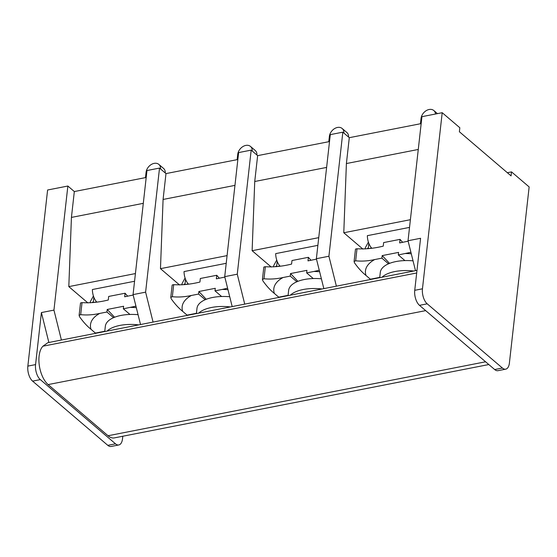 <?xml version="1.0" encoding="UTF-8"?>
<svg xmlns="http://www.w3.org/2000/svg" width="557" height="557" viewBox="0 0 557 557"><rect width="100%" height="100%" fill="white"/><g stroke="black" fill="none" stroke-linecap="round" stroke-linejoin="round"><path stroke-width="0.84" d="M505.707 369.166A11.349 5.674 -101.1 0 1 502.4 368.031L427.212 303.83A11.349 5.674 -101.1 0 1 422.457 288.805L414.742 290.315A11.349 5.674 78.9 0 0 419.491 305.34L494.679 369.549A11.349 5.674 78.9 0 0 497.986 370.677L505.707 369.166A11.349 5.674 -101.1 0 0 509.397 363.046L529.15 186.936L511.528 171.89L507.35 172.712M122.798 436.242L122.505 438.832A11.349 5.674 -101.1 0 1 118.815 444.959A11.349 5.674 -101.1 0 1 115.508 443.825L40.32 379.616A11.349 5.674 -101.1 0 1 35.571 364.598L41.406 312.568L48.87 342.492M35.571 364.598L27.85 366.109A11.349 5.674 78.9 0 0 32.598 381.127L107.793 445.335A11.349 5.674 78.9 0 0 111.094 446.47L118.815 444.959M488.823 364.543L114.324 437.899A21.57 10.778 -101.1 0 1 108.051 435.748L48.132 384.588A21.57 10.778 -101.1 0 1 39.269 365.148A21.57 10.778 -101.1 0 1 42.938 346.196L47.86 342.687L416.977 270.382M27.85 366.109L47.603 190L67.863 186.031L74.325 191.552L146.199 177.474M67.863 186.031L53.945 310.11L41.406 312.568M140.524 324.536L133.06 294.611L146.978 170.533L159.525 168.082L165.986 173.596L237.86 159.518M251.179 150.125L237.261 274.197L224.722 276.655L238.633 152.583L251.179 150.125L257.64 155.64L329.514 141.562M342.834 132.169L328.915 256.241L316.376 258.699L330.294 134.627L342.834 132.169L349.295 137.683L421.176 123.605M415.494 270.667L408.03 240.742L421.948 116.671L442.209 112.702L459.831 127.748L459.386 131.751L511.075 175.894L511.528 171.89M74.325 191.552L71.428 217.411L68.81 286.618L87.936 302.952M53.945 310.11L61.409 340.035M135.943 306.162L123.334 308.801L123.619 306.253L107.216 309.469L106.93 312.017L99.731 313.424C93.11 314.893 86.767 315.304 80.681 314.656L79.108 315.366L80.487 303.203A3.405 1.574 6.4 0 1 80.654 302.897L82.032 302.625C90.478 303.133 99.223 302.256 108.281 300L108.678 296.442L125.081 293.233L124.677 296.784L133.172 295.043M104.772 331.248L95.421 333.079L91.035 329.333C87.003 326.089 83.174 321.883 79.554 316.731L79.108 315.366M123.334 308.801L129.955 314.454A32.919 15.199 6.4 0 1 138.073 314.698M136.312 307.638A47.832 22.085 -173.6 0 0 130.533 307.394M172.343 296.707L170.769 297.41L172.141 285.247A3.405 1.574 6.4 0 1 172.308 284.94L173.693 284.669L172.343 296.707C178.421 297.347 184.771 296.937 191.385 295.468L198.584 294.061L205.206 299.715A32.919 15.199 6.4 0 1 221.609 296.505A32.919 15.199 6.4 0 1 229.728 296.742M365.225 248.965L365.371 247.642L368.393 242.114M409.527 227.395L367.355 235.66A11.349 5.674 78.9 0 0 371.63 248.025L368.414 248.659M418.272 149.464L346.398 163.549L343.78 232.756L410.391 219.702M343.78 232.756L362.906 249.083M346.398 163.549L349.295 137.683M410.913 252.3L398.304 254.939L398.589 252.391L382.186 255.6L381.9 258.149L374.701 259.562C368.086 261.031 361.737 261.442 355.658 260.794L354.085 261.505L355.457 249.341A3.405 1.574 6.4 0 1 355.624 249.028L357.002 248.763C365.448 249.271 374.193 248.394 383.251 246.131L383.648 242.58L400.051 239.364L399.648 242.922L408.142 241.181M379.742 277.379L370.391 279.217L366.005 275.471C361.973 272.22 358.144 268.021 354.524 262.862L354.085 261.505M398.304 254.939L404.925 260.592A32.919 15.199 6.4 0 1 413.043 260.836M411.282 253.769A47.832 22.085 -173.6 0 0 405.503 253.526M328.915 256.241L336.386 286.166M104.737 331.547L105.329 326.305A32.919 15.199 6.4 0 1 113.551 317.671A32.919 15.199 6.4 0 1 129.955 314.454M114.575 317.246L107.216 309.469M106.93 312.017L113.551 317.671M99.731 313.424A47.832 22.085 -173.6 0 0 91.035 329.333M125.081 293.233L127.678 296.192M165.986 173.596L163.083 199.455L160.472 268.662L179.591 284.996M153.071 322.078L145.607 292.153L159.525 168.082M92.594 302.618L92.747 301.985L92.852 302.59M134.557 281.264L92.378 289.529A11.349 5.674 78.9 0 0 96.66 301.894L93.444 302.521M90.248 302.834L90.401 301.504L93.416 295.983M68.81 286.618L135.421 273.571M145.481 177.613L146.073 172.287A8.515 6.238 130.5 0 1 151.184 164.566A8.515 6.238 130.5 0 1 158.842 164.399A8.515 6.238 130.5 0 1 160.583 168.987M158.842 164.399L163.542 168.409A8.515 6.238 130.5 0 1 165.283 172.997M408.03 240.742L420.577 238.285L414.742 290.315M422.457 288.805L442.209 112.702M42.938 346.196L416.685 272.986M323.84 288.623L316.376 258.699M273.564 266.921L273.71 265.598L276.732 260.07M317.873 245.352L275.694 253.616A11.349 5.674 78.9 0 0 279.969 265.981L276.759 266.615M257.64 155.64L254.737 181.498L252.126 250.706L318.736 237.658M252.126 250.706L271.252 267.04M254.737 181.498L326.618 167.42M232.185 306.58L224.722 276.655M237.261 274.197L244.725 304.122M275.91 266.712L276.056 266.072L276.168 266.685M277.191 261.358L276.599 266.629M283.047 277.518C276.425 278.987 270.075 279.398 263.997 278.751L262.424 279.461L262.869 280.819C266.49 285.971 270.319 290.176 274.35 293.428A47.832 22.085 -173.6 0 1 283.047 277.518L290.246 276.105L296.867 281.758A32.919 15.199 6.4 0 1 313.271 278.549A32.919 15.199 6.4 0 1 321.389 278.792M319.258 270.256L313.842 271.482A47.832 22.085 -173.6 0 1 319.627 271.725M262.424 279.461L263.795 267.297A3.405 1.574 6.4 0 1 263.969 266.984L265.348 266.719C273.786 267.221 282.538 266.35 291.59 264.088L291.993 260.53L308.39 257.32L310.994 260.279M308.39 257.32L307.993 260.878L316.487 259.13M313.842 271.482L306.642 272.895L306.935 270.34L290.531 273.557L290.246 276.105M288.087 295.335L278.737 297.166L274.35 293.428M297.891 281.334L290.531 273.557M306.642 272.895L313.271 278.549M288.053 295.635L288.637 290.392A32.919 15.199 6.4 0 1 296.867 281.758M328.79 141.701L329.389 136.381A8.515 6.238 130.5 0 1 334.492 128.653A8.515 6.238 130.5 0 1 342.151 128.486A8.515 6.238 130.5 0 1 343.899 133.074M342.151 128.486L346.851 132.496A8.515 6.238 130.5 0 1 348.598 137.092M163.083 199.455L234.957 185.377M160.472 268.662L227.082 255.614M145.607 292.153L133.06 294.611M181.909 284.878L182.055 283.555L185.077 278.027M226.219 263.308L184.04 271.572A11.349 5.674 78.9 0 0 188.315 283.938L185.098 284.571M184.249 284.662L184.402 284.028L184.506 284.634M185.53 279.315L184.938 284.585M170.769 297.41L171.208 298.775C174.835 303.927 178.658 308.132 182.689 311.377A47.832 22.085 -173.6 0 1 191.385 295.468M227.604 288.206L222.187 289.438A47.832 22.085 -173.6 0 1 227.966 289.682M173.693 284.669C182.132 285.177 190.877 284.3 199.935 282.044L200.332 278.486L216.736 275.276L216.339 278.834L224.826 277.087M222.187 289.438L214.988 290.845L215.274 288.296L198.87 291.513L198.584 294.061M196.426 313.292L187.075 315.123L182.689 311.377M206.236 299.29L198.87 291.513M214.988 290.845L221.609 296.505M216.736 275.276L219.34 278.235M196.398 313.591L196.983 308.348A32.919 15.199 6.4 0 1 205.206 299.715M237.136 159.657L237.735 154.331A8.515 6.238 130.5 0 1 242.838 146.609A8.515 6.238 130.5 0 1 250.497 146.442A8.515 6.238 130.5 0 1 252.244 151.031M250.497 146.442L255.197 150.453A8.515 6.238 130.5 0 1 256.944 155.048M71.428 217.411L143.302 203.333M93.875 297.271L93.284 302.542M368.845 243.402L368.254 248.68M367.564 248.756L367.717 248.123L367.822 248.728M374.701 259.562A47.832 22.085 -173.6 0 0 366.005 275.471M389.552 263.384L382.186 255.6M400.051 239.364L402.648 242.323M379.707 277.678L380.299 272.436A32.919 15.199 6.4 0 1 388.521 263.802A32.919 15.199 6.4 0 1 404.925 260.592M381.9 258.149L388.521 263.802M420.451 123.745L421.043 118.425A8.515 6.238 130.5 0 1 426.154 110.697A8.515 6.238 130.5 0 1 433.812 110.53A8.515 6.238 130.5 0 1 435.532 114.011M40.32 379.616L32.598 381.127M107.793 445.335L115.508 443.825M82.032 302.625L80.681 314.656M198.675 313.145A32.919 15.199 6.4 0 1 230.41 306.928M357.002 248.763L355.658 260.794M107.021 331.095A32.919 15.199 6.4 0 1 138.756 324.884M108.051 435.748L485.6 361.785M48.132 384.588L425.68 310.625M427.212 303.83L419.491 305.34M494.679 369.549L502.4 368.031M265.348 266.719L263.997 278.751M290.336 295.189A32.919 15.199 6.4 0 1 322.071 288.972M381.991 277.233A32.919 15.199 6.4 0 1 413.726 271.015M437.447 113.635L433.812 110.53"/></g></svg>
